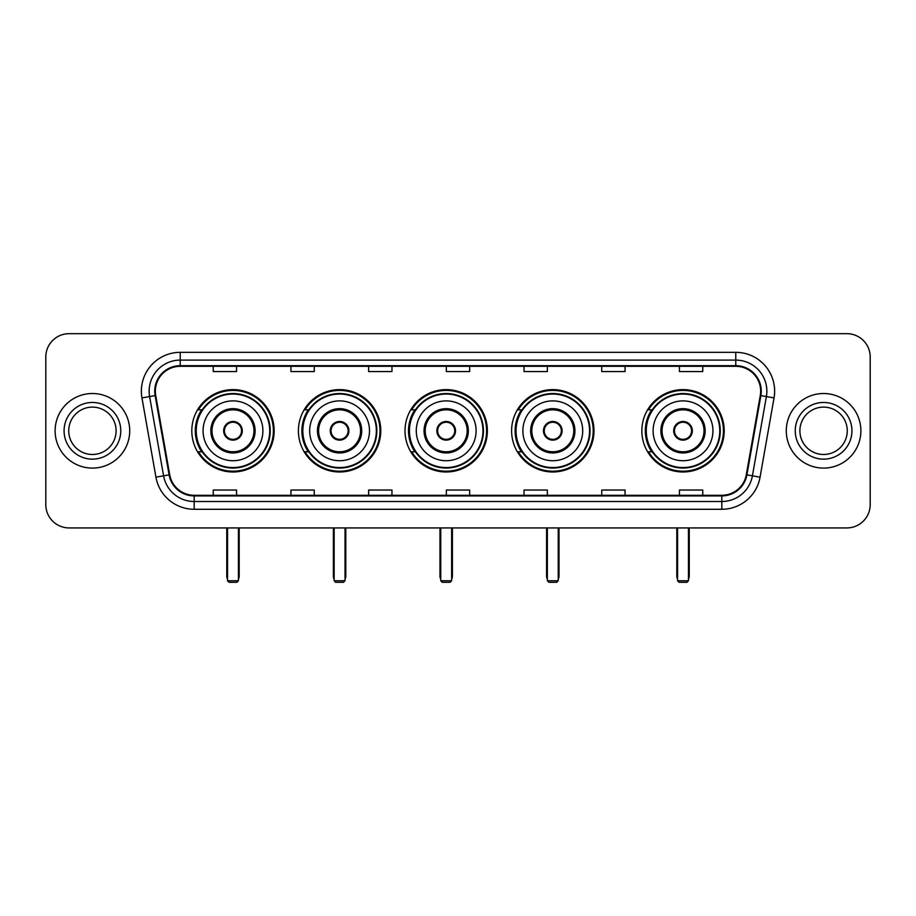 <?xml version="1.0" encoding="UTF-8"?>
<svg xmlns="http://www.w3.org/2000/svg" width="916" height="916" viewBox="0 0 916 916"><rect width="100%" height="100%" fill="white"/><g stroke="black" fill="none" stroke-linecap="round" stroke-linejoin="round"><path stroke-width="1.37" d="M641.841 430.806A41.186 41.186 0 0 0 683.015 471.98A41.186 41.186 0 0 0 724.201 430.806A41.186 41.186 0 0 0 683.015 389.621A41.186 41.186 0 0 0 641.841 430.806M511.609 430.806A41.186 41.186 0 0 0 552.795 471.98A41.186 41.186 0 0 0 593.98 430.806A41.186 41.186 0 0 0 552.795 389.621A41.186 41.186 0 0 0 511.609 430.806M405.009 430.806A41.186 41.186 0 0 0 446.195 471.98A41.186 41.186 0 0 0 487.369 430.806A41.186 41.186 0 0 0 446.195 389.621A41.186 41.186 0 0 0 405.009 430.806M298.398 430.806A41.186 41.186 0 0 0 339.584 471.98A41.186 41.186 0 0 0 380.77 430.806A41.186 41.186 0 0 0 339.584 389.621A41.186 41.186 0 0 0 298.398 430.806M191.799 430.806A41.186 41.186 0 0 0 232.985 471.98A41.186 41.186 0 0 0 274.159 430.806A41.186 41.186 0 0 0 232.985 389.621A41.186 41.186 0 0 0 191.799 430.806M201.68 451.783A37.682 37.682 0 0 1 201.68 409.83M308.28 451.783A37.682 37.682 0 0 1 308.28 409.83M414.879 451.783A37.682 37.682 0 0 1 414.879 409.83M521.49 451.783A37.682 37.682 0 0 1 521.49 409.83M651.711 451.783A37.682 37.682 0 0 1 651.711 409.83M45.8 356.988L45.8 504.624A23.312 23.312 0 0 0 69.112 527.925L846.888 527.925A23.312 23.312 0 0 0 870.2 504.624L870.2 356.988A23.312 23.312 0 0 0 846.888 333.676L69.112 333.676A23.312 23.312 0 0 0 45.8 356.988L45.8 504.624M55.12 430.806A37.293 37.293 0 0 0 92.424 468.099A37.293 37.293 0 0 0 129.717 430.806A37.293 37.293 0 0 0 92.424 393.514A37.293 37.293 0 0 0 55.12 430.806A37.293 37.293 0 0 0 92.424 468.099A37.293 37.293 0 0 0 129.717 430.806A37.293 37.293 0 0 0 92.424 393.514A37.293 37.293 0 0 0 55.12 430.806M786.283 430.806A37.293 37.293 0 0 0 823.576 468.099A37.293 37.293 0 0 0 860.88 430.806A37.293 37.293 0 0 0 823.576 393.514A37.293 37.293 0 0 0 786.283 430.806A37.293 37.293 0 0 0 823.576 468.099A37.293 37.293 0 0 0 860.88 430.806A37.293 37.293 0 0 0 823.576 393.514A37.293 37.293 0 0 0 786.283 430.806M155.354 391.178A24.869 24.869 0 0 1 180.223 366.308L735.777 366.308A24.869 24.869 0 0 1 760.269 395.494L746.288 474.751A24.869 24.869 0 0 1 721.808 495.293L194.192 495.293A24.869 24.869 0 0 1 169.712 474.751L155.731 395.494A24.869 24.869 0 0 1 155.354 391.178M154.735 391.178A25.488 25.488 0 0 0 155.125 395.609L169.094 474.854A25.488 25.488 0 0 0 194.192 495.922L721.808 495.922A25.488 25.488 0 0 0 746.906 474.854L760.875 395.609A25.488 25.488 0 0 0 735.777 365.69L180.223 365.69A25.488 25.488 0 0 0 154.735 391.178M141.957 397.922A38.85 38.85 0 0 1 180.223 352.328L735.777 352.328A38.85 38.85 0 0 1 774.043 397.922L760.062 477.179A38.85 38.85 0 0 1 721.808 509.285L194.192 509.285A38.85 38.85 0 0 1 155.938 477.179L141.957 397.922L149.617 396.571A31.075 31.075 0 0 1 180.223 360.103L735.777 360.103A31.075 31.075 0 0 1 766.383 396.571L752.414 475.828A31.075 31.075 0 0 1 721.808 501.51L194.192 501.51A31.075 31.075 0 0 1 163.586 475.828L149.617 396.571A31.075 31.075 0 0 1 149.136 391.178M846.888 333.676L69.112 333.676M69.112 527.925L846.888 527.925M870.2 504.624L870.2 356.988M746.906 474.854L752.414 475.828L766.383 396.571L774.043 397.922M446.344 366.308L446.344 371.575L469.656 371.575L469.656 366.308M368.644 366.308L368.644 371.575L391.956 371.575L391.956 366.308M290.945 366.308L290.945 371.575L314.257 371.575L314.257 366.308M213.245 366.308L213.245 371.575L236.557 371.575L236.557 366.308M524.044 366.308L524.044 371.575L547.356 371.575L547.356 366.308M601.743 366.308L601.743 371.575L625.055 371.575L625.055 366.308M679.443 366.308L679.443 371.575L702.755 371.575L702.755 366.308M469.656 495.293L469.656 490.037L446.344 490.037L446.344 495.293M391.956 495.293L391.956 490.037L368.644 490.037L368.644 495.293M314.257 495.293L314.257 490.037L290.945 490.037L290.945 495.293M236.557 495.293L236.557 490.037L213.245 490.037L213.245 495.293M547.356 495.293L547.356 490.037L524.044 490.037L524.044 495.293M625.055 495.293L625.055 490.037L601.743 490.037L601.743 495.293M702.755 495.293L702.755 490.037L679.443 490.037L679.443 495.293M116.103 430.806A23.679 23.679 0 0 0 92.424 407.116A23.679 23.679 0 0 0 68.734 430.806A23.679 23.679 0 0 0 92.424 454.485A23.679 23.679 0 0 0 116.103 430.806A23.679 23.679 0 0 1 92.424 454.485A23.679 23.679 0 0 1 68.734 430.806M203.066 430.806A29.919 29.919 0 0 1 232.985 400.887A29.919 29.919 0 0 1 262.892 430.806A29.919 29.919 0 0 1 232.985 460.725A29.919 29.919 0 0 1 203.066 430.806A29.919 29.919 0 0 0 232.985 460.725A29.919 29.919 0 0 0 262.892 430.806M211.997 430.806A20.976 20.976 0 0 0 232.985 451.783A20.976 20.976 0 0 0 253.961 430.806A20.976 20.976 0 0 0 232.985 409.83A20.976 20.976 0 0 0 211.997 430.806M202.138 409.83A37.293 37.293 0 0 0 202.138 451.783M269.728 430.806A36.755 36.755 0 0 0 232.985 394.052A36.755 36.755 0 0 0 196.23 430.806A36.755 36.755 0 0 0 232.985 467.561A36.755 36.755 0 0 0 269.728 430.806M223.653 430.806A9.32 9.32 0 0 0 232.985 440.127A9.32 9.32 0 0 0 242.305 430.806A9.32 9.32 0 0 0 232.985 421.486A9.32 9.32 0 0 0 223.653 430.806M273.38 430.806A40.407 40.407 0 0 1 198.451 451.783L202.196 451.783A37.258 37.258 0 0 0 257.625 458.744A37.258 37.258 0 0 0 257.625 402.868A37.258 37.258 0 0 0 202.196 409.83L198.451 409.83A40.407 40.407 0 0 1 273.38 430.806M223.951 428.47L224.271 428.47A9.011 9.011 0 0 1 241.687 428.47L241.206 428.47A8.542 8.542 0 0 1 232.985 439.348A8.542 8.542 0 0 1 224.752 428.47A8.542 8.542 0 0 1 241.206 428.47L242.007 428.47M242.007 433.131L241.687 433.131A9.011 9.011 0 0 1 224.271 433.131L223.951 433.131M227.546 527.925L227.546 580.767L238.423 580.767L238.423 527.925M227.546 580.767L229.092 582.324L236.866 582.324L238.423 580.767M309.665 430.806A29.919 29.919 0 0 1 339.584 400.887A29.919 29.919 0 0 1 369.503 430.806A29.919 29.919 0 0 1 339.584 460.725A29.919 29.919 0 0 1 309.665 430.806A29.919 29.919 0 0 0 339.584 460.725A29.919 29.919 0 0 0 369.503 430.806M318.608 430.806A20.976 20.976 0 0 0 339.584 451.783A20.976 20.976 0 0 0 360.56 430.806A20.976 20.976 0 0 0 339.584 409.83A20.976 20.976 0 0 0 318.608 430.806M308.749 409.83A37.293 37.293 0 0 0 308.749 451.783M376.339 430.806A36.755 36.755 0 0 0 339.584 394.052A36.755 36.755 0 0 0 302.83 430.806A36.755 36.755 0 0 0 339.584 467.561A36.755 36.755 0 0 0 376.339 430.806M330.264 430.806A9.32 9.32 0 0 0 339.584 440.127A9.32 9.32 0 0 0 348.904 430.806A9.32 9.32 0 0 0 339.584 421.486A9.32 9.32 0 0 0 330.264 430.806M379.991 430.806A40.407 40.407 0 0 1 305.051 451.783L308.795 451.783A37.258 37.258 0 0 0 364.236 458.744A37.258 37.258 0 0 0 364.236 402.868A37.258 37.258 0 0 0 308.795 409.83L305.051 409.83A40.407 40.407 0 0 1 379.991 430.806M330.561 428.47L330.871 428.47A9.011 9.011 0 0 1 348.298 428.47L347.805 428.47A8.542 8.542 0 0 1 339.584 439.348A8.542 8.542 0 0 1 331.363 428.47A8.542 8.542 0 0 1 347.805 428.47L348.618 428.47M348.618 433.131L348.298 433.131A9.011 9.011 0 0 1 330.871 433.131L330.561 433.131M334.145 527.925L334.145 580.767L345.023 580.767L345.023 527.925M334.145 580.767L335.703 582.324L343.466 582.324L345.023 580.767M416.276 430.806A29.919 29.919 0 0 1 446.195 400.887A29.919 29.919 0 0 1 476.102 430.806A29.919 29.919 0 0 1 446.195 460.725A29.919 29.919 0 0 1 416.276 430.806A29.919 29.919 0 0 0 446.195 460.725A29.919 29.919 0 0 0 476.102 430.806M425.207 430.806A20.976 20.976 0 0 0 446.195 451.783A20.976 20.976 0 0 0 467.171 430.806A20.976 20.976 0 0 0 446.195 409.83A20.976 20.976 0 0 0 425.207 430.806M415.349 409.83A37.293 37.293 0 0 0 415.349 451.783M482.938 430.806A36.755 36.755 0 0 0 446.195 394.052A36.755 36.755 0 0 0 409.441 430.806A36.755 36.755 0 0 0 446.195 467.561A36.755 36.755 0 0 0 482.938 430.806M436.863 430.806A9.32 9.32 0 0 0 446.195 440.127A9.32 9.32 0 0 0 455.515 430.806A9.32 9.32 0 0 0 446.195 421.486A9.32 9.32 0 0 0 436.863 430.806M486.591 430.806A40.407 40.407 0 0 1 411.662 451.783L415.406 451.783A37.258 37.258 0 0 0 470.835 458.744A37.258 37.258 0 0 0 470.835 402.868A37.258 37.258 0 0 0 415.406 409.83L411.662 409.83A40.407 40.407 0 0 1 486.591 430.806M437.161 428.47L437.482 428.47A9.011 9.011 0 0 1 454.897 428.47L454.416 428.47A8.542 8.542 0 0 1 446.195 439.348A8.542 8.542 0 0 1 437.963 428.47A8.542 8.542 0 0 1 454.416 428.47L455.218 428.47M455.218 433.131L454.416 433.131A8.542 8.542 0 0 1 437.963 433.131L437.161 433.131M454.416 433.131L454.897 433.131A9.011 9.011 0 0 1 437.482 433.131L437.963 433.131M440.745 527.925L440.745 580.767L451.634 580.767L451.634 527.925M440.745 580.767L442.302 582.324L450.077 582.324L451.634 580.767M522.876 430.806A29.919 29.919 0 0 1 552.795 400.887A29.919 29.919 0 0 1 582.713 430.806A29.919 29.919 0 0 1 552.795 460.725A29.919 29.919 0 0 1 522.876 430.806A29.919 29.919 0 0 0 552.795 460.725A29.919 29.919 0 0 0 582.713 430.806M531.818 430.806A20.976 20.976 0 0 0 552.795 451.783A20.976 20.976 0 0 0 573.771 430.806A20.976 20.976 0 0 0 552.795 409.83A20.976 20.976 0 0 0 531.818 430.806M521.96 409.83A37.293 37.293 0 0 0 521.96 451.783M589.549 430.806A36.755 36.755 0 0 0 552.795 394.052A36.755 36.755 0 0 0 516.04 430.806A36.755 36.755 0 0 0 552.795 467.561A36.755 36.755 0 0 0 589.549 430.806M543.474 430.806A9.32 9.32 0 0 0 552.795 440.127A9.32 9.32 0 0 0 562.115 430.806A9.32 9.32 0 0 0 552.795 421.486A9.32 9.32 0 0 0 543.474 430.806M593.202 430.806A40.407 40.407 0 0 1 518.261 451.783L522.005 451.783A37.258 37.258 0 0 0 577.446 458.744A37.258 37.258 0 0 0 577.446 402.868A37.258 37.258 0 0 0 522.005 409.83L518.261 409.83A40.407 40.407 0 0 1 593.202 430.806M543.772 428.47L544.081 428.47A9.011 9.011 0 0 1 561.508 428.47L561.016 428.47A8.542 8.542 0 0 1 552.795 439.348A8.542 8.542 0 0 1 544.573 428.47A8.542 8.542 0 0 1 561.016 428.47L561.817 428.47M561.817 433.131L561.016 433.131A8.542 8.542 0 0 1 544.573 433.131L543.772 433.131M561.016 433.131L561.508 433.131A9.011 9.011 0 0 1 544.081 433.131L544.573 433.131M547.356 527.925L547.356 580.767L558.233 580.767L558.233 527.925M547.356 580.767L548.913 582.324L556.676 582.324L558.233 580.767M653.108 430.806A29.919 29.919 0 0 1 683.015 400.887A29.919 29.919 0 0 1 712.934 430.806A29.919 29.919 0 0 1 683.015 460.725A29.919 29.919 0 0 1 653.108 430.806A29.919 29.919 0 0 0 683.015 460.725A29.919 29.919 0 0 0 712.934 430.806M662.039 430.806A20.976 20.976 0 0 0 683.015 451.783A20.976 20.976 0 0 0 704.003 430.806A20.976 20.976 0 0 0 683.015 409.83A20.976 20.976 0 0 0 662.039 430.806M652.181 409.83A37.293 37.293 0 0 0 652.181 451.783M719.77 430.806A36.755 36.755 0 0 0 683.015 394.052A36.755 36.755 0 0 0 646.272 430.806A36.755 36.755 0 0 0 683.015 467.561A36.755 36.755 0 0 0 719.77 430.806M673.695 430.806A9.32 9.32 0 0 0 683.015 440.127A9.32 9.32 0 0 0 692.347 430.806A9.32 9.32 0 0 0 683.015 421.486A9.32 9.32 0 0 0 673.695 430.806M723.422 430.806A40.407 40.407 0 0 1 648.494 451.783L652.238 451.783A37.258 37.258 0 0 0 707.667 458.744A37.258 37.258 0 0 0 707.667 402.868A37.258 37.258 0 0 0 652.238 409.83L648.494 409.83A40.407 40.407 0 0 1 723.422 430.806M673.993 428.47L674.313 428.47A9.011 9.011 0 0 1 691.729 428.47L691.248 428.47A8.542 8.542 0 0 1 683.015 439.348A8.542 8.542 0 0 1 674.794 428.47A8.542 8.542 0 0 1 691.248 428.47L692.049 428.47M692.049 433.131L691.248 433.131A8.542 8.542 0 0 1 674.794 433.131L673.993 433.131M691.248 433.131L691.729 433.131A9.011 9.011 0 0 1 674.313 433.131L674.794 433.131M677.577 527.925L677.577 580.767L688.454 580.767L688.454 527.925M677.577 580.767L679.134 582.324L686.908 582.324L688.454 580.767M847.266 430.806A23.679 23.679 0 0 0 823.576 407.116A23.679 23.679 0 0 0 799.897 430.806A23.679 23.679 0 0 0 823.576 454.485A23.679 23.679 0 0 0 847.266 430.806A23.679 23.679 0 0 1 823.576 454.485A23.679 23.679 0 0 1 799.897 430.806M735.777 352.328L735.777 365.69M149.617 396.571L155.125 395.609M194.192 509.285L194.192 495.922M721.808 495.922L721.808 509.285M155.938 477.179L169.094 474.854M760.875 395.609L766.383 396.571M180.223 352.328L180.223 365.69M752.414 475.828L760.062 477.179M120.763 430.806A28.35 28.35 0 0 0 92.424 402.456A28.35 28.35 0 0 0 64.074 430.806A28.35 28.35 0 0 0 92.424 459.145A28.35 28.35 0 0 0 120.763 430.806M255.129 430.806A22.144 22.144 0 0 0 232.985 408.662A22.144 22.144 0 0 0 210.84 430.806A22.144 22.144 0 0 0 232.985 452.951A22.144 22.144 0 0 0 255.129 430.806M226.767 527.925L226.767 576.107L227.546 576.107M238.423 576.107L239.191 576.107L239.191 527.925M361.728 430.806A22.144 22.144 0 0 0 339.584 408.662A22.144 22.144 0 0 0 317.44 430.806A22.144 22.144 0 0 0 339.584 452.951A22.144 22.144 0 0 0 361.728 430.806M333.367 527.925L333.367 576.107L334.145 576.107M345.023 576.107L345.801 576.107L345.801 527.925M468.339 430.806A22.144 22.144 0 0 0 446.195 408.662A22.144 22.144 0 0 0 424.039 430.806A22.144 22.144 0 0 0 446.195 452.951A22.144 22.144 0 0 0 468.339 430.806M439.978 527.925L439.978 576.107L440.745 576.107M451.634 576.107L452.401 576.107L452.401 527.925M574.939 430.806A22.144 22.144 0 0 0 552.795 408.662A22.144 22.144 0 0 0 530.65 430.806A22.144 22.144 0 0 0 552.795 452.951A22.144 22.144 0 0 0 574.939 430.806M546.577 527.925L546.577 576.107L547.356 576.107M558.233 576.107L559.012 576.107L559.012 527.925M705.16 430.806A22.144 22.144 0 0 0 683.015 408.662A22.144 22.144 0 0 0 660.871 430.806A22.144 22.144 0 0 0 683.015 452.951A22.144 22.144 0 0 0 705.16 430.806M676.81 527.925L676.81 576.107L677.577 576.107M688.454 576.107L689.233 576.107L689.233 527.925M851.926 430.806A28.35 28.35 0 0 0 823.576 402.456A28.35 28.35 0 0 0 795.237 430.806A28.35 28.35 0 0 0 823.576 459.145A28.35 28.35 0 0 0 851.926 430.806M226.767 576.107A6.217 6.217 0 0 0 227.546 579.118M238.423 579.118A6.217 6.217 0 0 0 239.191 576.107M333.367 576.107A6.217 6.217 0 0 0 334.145 579.118M345.023 579.118A6.217 6.217 0 0 0 345.801 576.107M439.978 576.107A6.217 6.217 0 0 0 440.745 579.118M451.634 579.118A6.217 6.217 0 0 0 452.401 576.107M546.577 576.107A6.217 6.217 0 0 0 547.356 579.118M558.233 579.118A6.217 6.217 0 0 0 559.012 576.107M676.81 576.107A6.217 6.217 0 0 0 677.577 579.118M688.454 579.118A6.217 6.217 0 0 0 689.233 576.107"/></g></svg>
